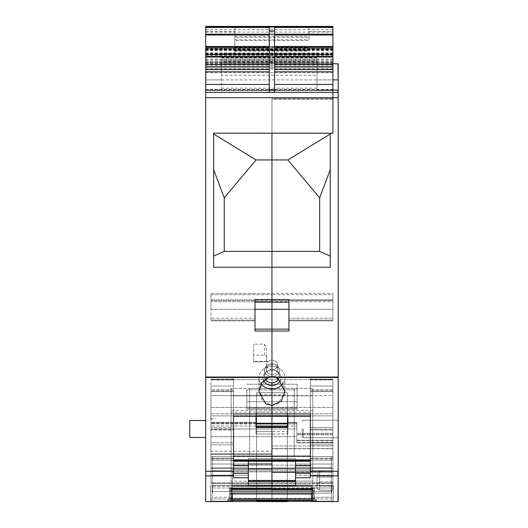 <?xml version="1.0" encoding="UTF-8"?>
<svg xmlns="http://www.w3.org/2000/svg" width="528" height="528" viewBox="0 0 528 528"><rect width="100%" height="100%" fill="white"/><g stroke="black" fill="none" stroke-linecap="round" stroke-linejoin="round"><path stroke-width="0.4" stroke-dasharray="2.64 1.98" d="M205.696 26.4L205.696 92.393L205.696 27.034L205.696 92.393L332.911 92.393L332.911 90.09L205.696 90.09L205.696 92.393L205.696 79.9L205.696 90.09L221.595 90.09L221.595 75.181L317.005 75.181L317.005 90.09L317.005 63.769L332.911 63.769L332.911 79.9L332.911 63.769L338.21 63.769L338.21 79.9L337.946 63.769M205.696 67.861L205.696 79.9L332.911 79.9L332.911 92.393L332.911 26.4L332.911 92.393L332.911 47.071L332.911 92.393L332.911 47.071L332.911 92.393L332.911 47.071L332.911 92.393L332.911 62.357L332.911 67.868L205.696 67.861L332.911 67.861L332.911 79.9L317.005 79.9M205.696 65.307L332.911 65.307L332.911 92.393L338.21 92.393L338.21 79.9M332.911 65.307L332.911 27.093M332.911 99.244L332.911 133.208L330.257 133.208L332.911 133.208L330.257 133.208L332.911 133.208L330.257 133.208L332.911 133.208L332.911 97.693L332.911 133.208L332.911 98.756L332.911 99.244L332.911 98.756L271.953 98.756L332.911 98.756L271.953 98.756L271.953 99.244L332.911 99.244L332.911 133.208L332.911 98.756L271.953 98.756L271.953 133.175L271.953 99.244L332.911 99.244M274.6 92.393L205.696 92.393L205.696 97.693L332.911 97.693L332.911 92.393L338.21 92.393L205.696 92.393L205.696 47.071L205.696 92.393L205.696 47.071L205.696 92.393L205.696 47.071L205.696 92.393L332.911 92.393L205.696 92.393L274.6 92.393L274.6 27.436M205.696 56.041L332.911 56.041L205.696 56.08M317.005 75.181L317.005 53.434L317.005 63.776L221.595 63.776L221.595 62.271L221.595 63.677L317.005 63.677L317.005 62.271L317.005 63.723L221.595 63.723L221.595 61.631L317.005 61.631M221.595 90.09L221.595 63.769L317.005 63.677M312.767 497.251L331.848 497.251L331.848 501.56L311.441 501.56L311.441 495.667L311.441 501.56L311.441 500.207L232.459 500.207L232.459 501.56L232.459 487.964L232.459 497.251L212.051 497.251L212.051 501.6L212.051 486.136L212.051 501.6L331.848 501.6L331.848 486.136L331.848 491.436L212.051 491.436L331.848 491.436L331.848 501.6L212.051 501.6L271.953 501.6L226.367 501.6L271.953 501.6L226.367 501.6L229.548 498.419L229.548 494.663L229.548 498.419L226.367 501.6L271.953 501.6L205.696 501.6L205.696 377.038L270.851 377.038L271.953 376.979L271.953 376.57A7.418 6.428 0 0 0 275.51 375.784A7.418 6.428 180 0 0 279.371 370.148A7.418 6.428 180 0 0 275.51 364.505A7.418 6.428 0 0 0 271.953 363.719A7.418 6.428 180 0 1 279.371 370.148A7.418 6.428 180 0 1 271.953 376.57L271.953 405.544L262.548 401.115L258.964 391.268L265.723 378.741L270.851 377.038M221.595 79.9L205.696 79.9L205.696 67.868M205.696 97.693L205.696 377.038M205.696 428.98L205.696 420.499L205.696 428.98M332.911 63.769L221.595 63.677M221.595 62.271L317.005 62.271L221.595 62.271M221.595 75.181L221.595 61.631M205.696 57.248L332.911 57.248L205.696 57.248M224.248 251.381L224.248 197.848L256.047 159.944L271.953 159.944L271.953 133.175L271.953 251.381L271.953 159.944L287.852 159.944L330.257 134.006L330.257 133.175L213.642 133.175L213.642 256.06L213.642 133.175L330.257 133.175L213.642 133.175L213.642 267.227L213.642 256.06L213.642 267.227L271.953 267.227L271.953 299.541L271.953 251.381L224.248 251.381L213.642 256.06M330.257 134.006L330.257 267.227L271.953 267.227L271.953 251.381L319.658 251.381L319.658 197.848L330.257 169.686L330.257 256.06L319.658 251.381M254.991 299.541L254.991 331.023L254.991 299.864L254.991 302.194L254.991 301.415L271.953 301.415L271.953 299.541L254.991 299.541L254.991 302.194L254.991 299.541M288.915 329.149L271.953 329.149L271.953 309.316L332.911 309.316L332.911 320.879L288.915 320.879L288.915 320.1L288.915 331.023L288.915 299.864L288.915 302.194L271.953 302.194L271.953 300.445L210.995 300.445L271.953 300.445L271.953 293.429L271.953 309.316L271.953 299.541L288.915 299.541L288.915 331.023L271.953 331.023L271.953 369.785A5.564 4.818 0 0 1 266.383 364.96A5.564 4.818 0 0 0 271.953 369.785L271.953 360.142A5.564 4.818 0 0 0 266.383 364.96A5.564 4.818 0 0 1 271.953 360.142A5.564 4.818 0 0 1 277.517 364.96A5.564 4.818 0 0 0 271.953 360.142L271.953 364.789A5.564 4.818 0 0 0 269.28 365.376A5.564 4.818 180 0 0 266.383 369.607A5.564 4.818 180 0 0 269.28 373.837A5.564 4.818 0 0 0 271.953 374.431L271.953 364.789A5.564 4.818 180 0 0 266.383 369.607L266.383 364.96L266.383 369.607A5.564 4.818 180 0 0 271.953 374.431L271.953 376.57A7.418 6.428 0 0 1 264.528 370.148A7.418 6.428 0 0 1 271.953 363.719A7.418 6.428 180 0 0 268.396 364.505A7.418 6.428 0 0 0 264.528 370.148A7.418 6.428 0 0 0 268.396 375.784A7.418 6.428 180 0 0 271.953 376.57L271.953 369.785A5.564 4.818 0 0 0 277.517 364.96A5.564 4.818 0 0 1 271.953 369.785L271.953 382.8A7.418 6.428 180 0 1 264.528 376.372A7.418 6.428 180 0 1 268.396 370.735A7.418 6.428 0 0 1 271.953 369.943L271.953 369.943A8.95 7.755 0 0 0 267.656 370.894A8.95 7.755 0 0 0 263.281 379.619A8.95 7.755 0 0 0 271.953 385.453L271.953 413.893L271.953 405.544L278.177 403.795L284.935 391.268L284.935 377.698A12.989 11.246 0 0 0 271.953 366.452L271.953 329.149L254.991 329.149L254.991 331.023L271.953 331.023L271.953 309.316L210.995 309.316L210.995 320.879L210.995 293.429L210.995 299.864L210.995 294.697L271.953 294.697L271.953 302.194L271.953 301.415L254.991 301.415L254.991 299.864L210.995 299.864L254.991 299.864L254.991 301.739L210.995 301.739L254.991 301.739L254.991 318.226L210.995 318.226L254.991 318.226L254.991 320.879L210.995 320.879L254.991 320.879L254.991 320.1L210.995 320.1L254.991 320.1L254.991 329.149M205.696 92.393L332.911 92.393L205.696 92.393L332.911 92.393L205.696 92.393L332.911 92.393L205.696 92.393L332.911 92.393L332.911 90.09L317.005 90.09M234.848 40.498L234.848 37.316L309.058 37.316L234.848 37.316L234.848 54.549L234.848 26.4L234.848 40.498L309.058 40.498L309.058 26.4L309.058 40.498M205.96 49.19L332.911 49.19L205.96 49.19M205.696 47.071L332.911 47.071L205.696 47.071M221.595 53.434L317.005 53.434L221.595 53.434M269.3 27.436L269.3 92.393M210.461 501.6L210.461 485.575L210.461 501.6M312.767 501.356L333.439 501.356L333.439 485.575L333.439 501.6L333.439 485.575L333.439 501.356L312.767 501.356L312.767 489.324L271.953 489.383L271.953 460.772L231.139 460.772L271.953 460.772L271.953 465.155L271.953 388.403L271.953 465.155L231.139 465.155L231.139 456.542L231.139 488.578L231.139 460.772L231.139 465.155L271.953 465.155L271.953 460.772L271.953 489.383L271.953 388.403L271.953 489.383L271.953 485.951L248.365 485.951L248.365 475.22L248.365 485.951L248.365 477.728L233.521 477.728L233.521 413.893L233.521 416.315L233.521 415.536L271.953 415.536L271.953 416.315L271.953 377.276L271.953 379.652L210.995 379.652L210.995 379.163L210.995 430.036L210.995 379.163L210.995 413.794L210.995 379.652L271.953 379.652L271.953 377.276L271.953 395.564L271.953 377.276L233.521 377.276L233.521 416.315L233.521 415.536L271.953 415.536L271.953 377.276L233.521 377.276L233.521 379.256L210.995 379.163L233.521 379.163L233.521 386.021L210.995 386.021L233.521 386.021L233.521 430.036L233.521 427.614L233.521 429.257L210.995 429.257L233.521 429.257L233.521 430.036L210.995 430.036L233.521 430.036L233.521 413.794L233.521 415.892L210.995 415.892L233.521 415.892L233.521 427.614L210.995 427.614L233.521 427.614M231.139 501.356L210.461 501.356L231.139 501.356L231.139 488.578L271.953 488.578L231.139 488.578L231.139 489.383L271.953 489.324L271.953 481.503L248.365 481.503M271.953 470.857L271.953 501.6L271.953 494.399L271.953 499.745L271.953 494.399L271.953 499.745L271.953 494.485L271.953 499.745L315.678 499.745L317.539 501.6L271.953 501.6L271.953 499.745L315.678 499.745L317.539 501.6L271.953 501.6L271.953 498.947L271.953 501.6L271.953 498.947L210.461 498.947L333.439 498.947L271.953 498.947L271.953 470.857L231.139 470.857L231.139 485.575L231.139 469.339L231.139 470.857L271.953 470.857L271.953 456.542L271.953 469.339L312.767 469.339L312.767 388.403L312.767 470.857L312.767 469.339L231.139 469.339L271.953 469.339L271.953 470.857L312.767 470.857L312.767 481.12L312.767 470.857L271.953 470.857L271.953 481.12L231.139 481.12L271.953 481.12L271.953 470.857M271.953 493.495L271.953 498.32L271.953 494.399L313.434 494.399L271.953 494.399L313.434 494.399L271.953 494.399L271.953 490.36L271.953 491.674L271.953 490.36L271.953 491.674L271.953 490.36L271.953 491.674L271.953 490.36L271.953 491.674L312.708 491.674L312.352 490.36L271.953 490.36L312.352 490.36L271.953 490.36L312.352 490.36L312.708 491.674L312.352 490.36L312.708 491.674L271.953 491.674L312.708 491.674L271.953 491.674L271.953 494.399L271.953 491.674L271.953 494.399L271.953 491.674L271.953 493.495L313.19 493.495L230.71 493.495L271.953 493.495M271.953 490.175L271.953 487.819L271.953 488.36L271.953 487.819L271.953 488.36L271.953 487.819L271.953 488.36L271.953 487.819L271.953 488.36L311.817 488.36L271.953 488.36L311.817 488.36L311.672 487.819L232.228 487.819L232.082 488.36L311.817 488.36L311.672 487.819L311.817 488.36L311.672 487.819L232.228 487.819L232.082 488.36L271.953 488.36L271.953 490.36L271.953 488.36L271.953 490.36L271.953 488.36L271.953 490.175L312.305 490.175L271.953 490.175M338.21 92.393L338.21 501.6L271.953 501.6L317.539 501.6L316.477 500.537L317.539 501.6L271.953 501.6L271.953 499.745L271.953 500.537L316.477 500.537L271.953 500.537L316.477 500.537L314.622 498.683L315.678 499.745L314.622 498.683L271.953 498.683L314.622 498.683L271.953 498.683L314.622 498.683L271.953 498.683L314.622 498.683L314.358 494.663L314.622 498.683L229.284 498.683L314.622 498.683L316.477 500.537L227.423 500.537L271.953 500.537L227.423 500.537L271.953 500.537L271.953 501.6L271.953 499.745L271.953 501.6L271.953 500.537L271.953 501.6L331.848 501.56M248.365 468.607L210.995 468.607L210.995 463.96L210.995 468.607L271.953 468.607L271.953 453.895L271.953 483.569L271.953 480.447L271.953 481.503L295.541 481.503L295.541 485.951L295.541 461.267M271.953 453.895L271.953 454.271L271.953 453.895L210.995 453.895L210.995 463.96L210.995 453.895L271.953 453.895M271.953 451.242L271.953 436.669L271.953 451.242L210.995 451.242L210.995 436.669L210.995 454.271L210.995 451.242L271.953 451.242M287.852 423.951L296.861 423.951L296.861 423.232L296.861 423.951L271.953 423.951L271.953 445.969L271.953 436.669L210.995 436.669L210.995 426.043L210.995 436.669L296.861 436.669L296.861 442.972L296.861 436.669L271.953 436.669L271.953 426.994L271.953 460.845L248.365 460.845L295.541 460.845L271.953 460.845L271.953 461.254L271.953 434.029L271.953 458.548L271.953 434.029L256.047 434.029L256.047 422.321L256.047 422.941L256.047 422.321L256.047 422.941L210.995 422.941L210.995 426.043L210.995 422.321L210.995 464.039L210.995 422.941L256.047 422.941L210.995 422.941L256.047 422.941L256.047 412.071L256.047 434.029L256.047 416.315M287.852 423.232L271.953 423.232L271.953 415.82L271.953 416.315L271.953 415.82L287.852 415.82L256.047 415.82L271.953 415.82L271.953 412.071L271.953 423.951L271.953 423.232L210.995 423.232L256.047 423.232M295.541 477.728L310.378 477.728L310.378 461.221L233.521 461.267L271.953 461.267L271.953 427.456L287.852 427.456L287.852 412.071L271.953 412.071L271.953 395.564L210.995 395.564L210.995 407.385L210.995 391.644L210.995 395.564L271.953 395.564L271.953 377.276L310.378 377.276L310.378 391.644L310.378 377.276L310.378 379.256L310.378 377.276L271.953 377.276L271.953 395.564L332.911 395.564L332.911 407.385L332.911 391.644L332.911 395.564L271.953 395.564L271.953 407.385L210.995 407.385L210.995 412.071L210.995 407.385L271.953 407.385L271.953 395.564L271.953 407.385L332.911 407.385L332.911 412.071L332.911 407.385L271.953 407.385L271.953 412.071L271.953 407.385L271.953 412.071L256.047 412.071L287.852 412.071L287.852 434.029L287.852 416.315M254.991 309.316L210.995 309.316L210.995 293.429L271.953 293.429L271.953 301.415L271.953 294.697L210.995 294.697L210.995 293.429L271.953 293.429L271.953 302.194L254.991 302.194M260.951 383.678A12.989 11.246 0 0 1 258.964 377.698A12.989 11.246 0 0 1 271.953 366.452L271.953 376.979L275.365 377.5L282.401 382.8L284.935 391.268L284.935 377.698A12.989 11.246 0 0 1 282.949 383.678M248.365 480.447L271.953 480.447L271.953 483.569L271.953 482.757L210.995 482.757L210.995 483.569L210.995 468.607L210.995 482.757L332.911 482.757L332.911 483.569L332.911 482.757L271.953 482.757L271.953 483.569L210.995 483.569L271.953 483.569L271.953 480.447L271.953 483.503L210.995 483.503L210.995 475.22L210.995 483.503L271.953 483.503L271.953 472.303L332.911 472.303L332.911 482.757L332.911 448.595L332.911 472.303L295.541 472.303M263.551 380.384A8.95 7.755 0 0 1 271.953 369.943L271.953 366.452A12.989 11.246 0 0 0 265.723 367.831A12.989 11.246 0 0 0 258.964 377.698A12.989 11.246 0 0 0 271.953 388.945A12.989 11.246 0 0 0 278.177 387.565A12.989 11.246 0 0 0 284.935 377.698A12.989 11.246 0 0 0 278.177 367.831A12.989 11.246 0 0 0 271.953 366.452L271.953 369.943A7.418 6.428 180 0 0 264.528 376.372A7.418 6.428 180 0 0 265.214 379.064M233.521 465.742L233.521 473.319L233.521 461.221L233.521 465.742L248.365 465.742L248.365 477.728M233.521 459.862L233.521 390.872L233.521 391.644L210.995 391.644L210.995 390.872L210.995 444.847L210.995 391.644L233.521 391.644L210.995 391.644L233.521 391.644L233.521 444.847L210.995 444.847L210.995 458.984L210.995 444.847L233.521 444.847L233.521 458.984L233.521 458.205L210.995 458.205L210.995 458.984L210.995 456.113L210.995 458.205L233.521 458.205L233.521 456.113L233.521 459.862L271.953 459.862L271.953 426.994L271.953 434.029L287.852 434.029L256.047 434.029L256.047 431.6L271.953 431.6L256.047 431.6L256.047 427.277L271.953 427.277L271.953 431.6L287.852 431.6L271.953 431.6L271.953 427.277L256.047 426.994L287.852 426.994M231.139 395.828L231.139 469.339L231.139 388.403L231.139 410.329L231.139 395.828L271.953 395.828L231.139 395.828M231.139 412.163L231.139 456.542L231.139 412.163L271.953 412.163L271.953 456.542L271.953 388.403L231.139 388.403L271.953 388.403L271.953 412.163L312.767 412.163L312.767 456.542L312.767 412.163M231.139 501.131L231.139 485.575L231.139 501.131L210.461 501.131L231.139 501.131M248.365 465.742L248.365 461.221L233.521 461.221L248.365 461.228L233.521 461.228L248.365 461.228L248.365 458.548L271.953 458.548L248.365 458.548L248.365 475.22L248.365 467.788L210.995 467.788L210.995 475.22L210.995 467.788L248.365 467.788L248.365 460.291L210.995 460.291L248.365 460.291L248.365 458.548L248.365 461.267M295.541 473.319L310.378 473.319L310.378 477.728L310.378 413.893L233.521 413.893L233.521 416.315L310.378 416.315L310.378 386.021L310.378 430.036L310.378 429.257L332.911 429.257L332.911 430.036L332.911 413.794L332.911 415.892L310.378 415.892L310.378 413.794L310.378 415.536L271.953 415.536L310.378 415.536L310.378 413.794L310.378 430.036L310.378 415.892L332.911 415.892L332.911 430.036L332.911 429.257L310.378 429.257L310.378 427.614L332.911 427.614L310.378 427.614M271.953 485.575L210.461 485.575L271.953 485.575L210.461 485.575L271.953 485.575L271.953 481.12L312.767 481.12L312.767 485.575L271.953 485.575L271.953 498.947L271.953 481.12L312.767 481.12L312.767 485.575L332.911 485.575L271.953 485.575L333.439 485.575L271.953 485.575M229.548 494.663L229.548 498.32L229.548 494.663M230.446 494.485L313.46 494.485L229.548 494.485L229.548 493.495L229.548 494.485L230.446 494.485M230.762 493.304L271.953 493.304L271.953 491.674L271.953 493.304L313.19 493.495L229.548 493.304L229.548 491.674L229.548 493.495L230.762 493.304M231.198 491.674L231.548 490.36L271.953 490.36L231.548 490.36L271.953 490.36L231.548 490.36L231.198 491.674L231.548 490.36L231.198 491.674L271.953 491.674L229.548 491.674L229.548 490.175L229.548 491.674L229.548 490.36L229.548 491.674L231.198 491.674M231.95 488.862L231.601 490.175L231.95 488.862L231.601 490.175L231.95 488.862L311.956 488.862L312.305 490.175L311.956 488.862L312.305 490.175L311.956 488.862L229.548 488.862L229.548 488.36L229.548 490.175L229.548 488.862L229.548 490.175L229.548 488.862L231.95 488.862M229.548 487.819L271.953 487.819L232.228 487.819L232.082 488.36L271.953 488.36L232.082 488.36L232.228 487.819L229.548 487.819L232.228 487.819L229.548 487.819L229.548 488.36L229.548 487.819M210.995 454.146L271.953 454.146L210.995 454.146M256.047 159.944L213.642 134.006M224.248 197.848L213.642 169.686M210.995 412.071L210.995 456.113L210.995 412.071M256.047 423.951L210.995 423.951L271.953 423.951L271.953 429.007L271.953 426.994L271.953 427.456L256.047 427.456L256.047 426.994M205.696 437.461L189.79 437.461L189.79 420.499L189.79 437.461L189.79 420.499L205.696 420.499M210.461 418.757L215.49 418.829M210.461 418.942L215.094 418.829M266.653 361.759L266.653 353.793L266.653 361.759L253.664 361.984L264.528 361.792L253.664 361.984L253.664 355.153L264.528 355.153L266.653 356.499L266.653 361.759L267.419 361.746L266.653 360.532L266.653 361.759M253.664 344.17L253.664 361.984L253.664 344.17L264.528 344.17C266.29 346.962 266.996 350.176 266.653 353.793M266.983 361.251L253.664 361.251L253.664 361.984L267.419 361.746M266.653 360.532L266.653 356.499M253.664 361.251L253.664 355.153M231.139 493.119L331.32 493.119L331.32 456.542L331.32 493.119L312.767 493.119M212.586 456.542L212.586 493.119L212.586 456.542L212.586 493.119L212.586 456.542L331.32 456.542L212.586 456.542M232.459 500.207L232.459 471.893L232.459 487.964L232.459 471.893L311.441 471.893L232.459 471.893L232.459 493.093L311.441 493.093L232.459 493.119M311.441 500.207L311.441 493.119M232.459 486.295L311.441 486.295L311.441 492.545L311.441 485.054L311.441 486.295L232.459 486.295M311.441 495.667L311.441 492.545L311.441 495.667M294.215 456.542L249.691 456.542L249.691 388.403L249.691 395.828L294.215 395.828L294.215 412.163L294.215 395.828L249.691 395.828L249.691 388.403L294.215 388.403L294.215 395.828L294.215 388.403L249.691 388.403L249.691 456.542L294.215 456.542L294.215 388.403L294.215 456.542L249.691 456.542L294.215 456.542M311.441 497.251L331.848 497.251L331.848 486.136L212.051 486.136L331.848 486.136L331.848 487.964L311.441 487.964L331.848 487.964L331.848 501.356M231.139 497.251L212.051 497.251L212.051 486.136L212.051 487.964L232.459 487.964L212.051 487.964L212.051 501.356M256.582 501.6L256.582 392.726L256.582 500.702L287.324 500.702L287.324 394.772L287.324 501.6L287.324 392.726L287.324 394.772L256.582 394.772L287.324 394.772L287.324 392.726L256.582 392.726L287.324 392.726L287.324 501.6L256.582 501.6L256.582 392.726L256.582 501.6M331.32 456.542L331.32 493.119L331.32 456.542M232.459 497.251L232.459 501.56L212.051 501.56M212.051 501.6L331.848 501.6M314.358 487.819L311.672 487.819L314.358 487.819L314.358 488.36L314.358 487.819L311.672 487.819L314.358 487.819L314.358 490.175L314.358 487.819M295.541 468.211L332.911 468.211L271.953 468.211L271.953 448.595L271.953 461.267L271.953 459.862L310.378 459.862L310.378 456.113L310.378 459.862M271.953 448.734L271.953 445.969L271.953 448.734L332.911 448.734L332.911 442.972L332.911 448.734L271.953 448.734M271.953 429.007L271.953 436.669L271.953 429.007L210.995 429.007L296.861 429.007L296.861 436.669L296.861 426.043L296.861 429.007L271.953 429.007M271.953 364.789L271.953 369.943L271.953 364.789A5.564 4.818 0 0 1 277.517 369.607A5.564 4.818 0 0 1 271.953 374.431A5.564 4.818 180 0 0 274.619 373.837A5.564 4.818 0 0 0 277.517 369.607L277.517 364.96L277.517 369.607A5.564 4.818 0 0 0 274.619 365.376A5.564 4.818 180 0 0 271.953 364.789M288.915 309.316L332.911 309.316L332.911 300.445L271.953 300.445L332.911 300.445L332.911 293.429L271.953 293.429L271.953 294.697L332.911 294.697L332.911 301.739L332.911 293.429L332.911 294.697L271.953 294.697L271.953 293.429L332.911 293.429L332.911 320.879L332.911 301.739L288.915 301.739L288.915 299.864L288.915 301.415L271.953 301.415L288.915 301.415L288.915 302.194M271.953 133.175L271.953 98.756L271.953 133.175L330.257 133.175M278.692 379.064A7.418 6.428 0 0 0 279.371 376.372A7.418 6.428 0 0 0 271.953 369.943A7.418 6.428 180 0 1 275.51 370.735A7.418 6.428 0 0 1 279.371 376.372A7.418 6.428 0 0 1 275.51 382.015A7.418 6.428 180 0 1 271.953 382.8L271.953 385.453A8.95 7.755 0 0 0 276.243 384.503A8.95 7.755 0 0 0 280.625 375.778A8.95 7.755 0 0 0 271.953 369.943L271.953 369.943A8.95 7.755 0 0 1 276.243 370.894A8.95 7.755 0 0 1 280.348 380.384M271.953 468.211L271.953 472.303M295.541 480.447L295.541 475.22L295.541 480.447L271.953 480.447L271.953 485.951L295.541 485.951L295.541 481.503M231.139 489.383L312.767 489.383L312.767 460.772L312.767 488.578L271.953 488.578L312.767 488.578L312.767 489.383M271.953 500.537L271.953 499.745L271.953 500.537M314.358 490.36L314.358 493.495L314.358 490.36L312.352 490.36L314.358 490.36M314.358 494.399L314.358 498.32L314.358 494.399L313.434 494.399L314.358 494.399M271.953 388.403L312.767 388.403L271.953 388.403M271.953 395.828L312.767 395.828L271.953 395.828M271.953 460.772L312.767 460.772L312.767 465.155L312.767 460.772L271.953 460.772M271.953 465.155L312.767 465.155L312.767 456.542L312.767 465.155L271.953 465.155M332.911 480.447L332.911 460.291L332.911 467.788L295.541 467.788L295.541 460.291L332.911 460.291L332.911 458.548L332.911 460.291L295.541 460.291L295.541 458.548L295.541 467.788L332.911 467.788L332.911 480.447M256.047 426.043L210.995 426.043L296.861 426.043L296.861 423.951L296.861 426.043L287.852 426.043M271.953 379.652L332.911 379.652L332.911 379.256L332.911 413.794L332.911 379.652L271.953 379.652M330.257 256.06L330.257 169.686M287.852 159.944L319.658 197.848M312.767 501.131L312.767 485.575L312.767 501.131L333.439 501.131L312.767 501.131M338.21 428.98L338.21 437.725L338.21 428.98M314.358 493.304L313.144 493.304L314.358 493.304M314.358 488.862L314.358 490.175L314.358 488.862L271.953 488.862L314.358 488.862M295.541 475.22L295.541 470.804L332.911 470.804L295.541 470.804L295.541 475.22L332.911 475.22L295.541 475.22M310.378 379.942L310.378 386.021L332.911 386.021L332.911 429.257L332.911 386.021L310.378 386.021L310.378 379.942L332.911 379.942L332.911 379.163L310.378 379.163L332.911 379.163L332.911 386.021L332.911 379.942L310.378 379.942M310.378 456.113L310.378 458.984L310.378 458.205L332.911 458.205L332.911 458.984L332.911 390.872L332.911 391.644L332.911 390.872L332.911 391.644L310.378 391.644L310.378 390.872L310.378 391.644L310.378 390.872L310.378 391.644L332.911 391.644L310.378 391.644L332.911 391.644L332.911 444.847L310.378 444.847L310.378 442.741L310.378 444.847L332.911 444.847L332.911 458.984L332.911 458.205L310.378 458.205L310.378 456.113L233.521 456.113M310.378 456.562L310.378 444.847L310.378 456.562L332.911 456.562L310.378 456.562M310.378 442.741L310.378 391.644L310.378 442.741L332.911 442.741L310.378 442.741M332.911 440.59L332.911 433.316L332.911 442.134L332.911 440.59L296.861 440.59L296.861 442.134L296.861 434.795L296.861 442.134L296.861 440.279L332.911 440.59M332.911 434.095L332.911 458.548L332.911 434.095L296.861 434.095L296.861 433.316L296.861 434.795L296.861 433.316L296.861 434.095L332.911 434.095M296.861 442.972L296.861 440.279L296.861 442.972L332.911 442.972L296.861 442.972M296.861 422.941L296.861 434.095L296.861 422.321L296.861 422.941L287.852 422.941L296.861 422.941M332.911 456.113L332.911 412.071L332.911 456.113M338.21 97.693L332.911 97.693L332.911 92.393M288.915 318.226L288.915 301.739L332.911 301.739L332.911 320.879L288.915 320.879L288.915 318.226L332.911 318.226L288.915 318.226M233.521 461.267L271.953 461.267L271.953 458.548L271.953 461.254L310.378 461.221L310.378 465.742L295.541 465.742M310.378 473.319L310.378 465.742M302.161 428.98L302.161 436.669L302.161 428.98M332.911 481.741L332.911 471.128L319.612 471.577C317.678 472.606 316.813 474.302 317.005 476.665L317.005 483.311L319.612 481.899L319.612 485.793L319.612 471.577C317.678 472.606 316.813 474.302 317.005 476.665L317.005 477.121L332.911 477.121L332.911 471.128L319.612 471.577L319.612 481.899L332.911 481.741L332.911 486.024L332.911 471.128L332.911 490.373L332.911 477.121L317.005 477.121L317.005 483.311C317.196 484.783 318.067 485.608 319.612 485.793L332.911 486.024L319.612 485.793L319.612 490.083L332.911 490.373L319.612 490.083C317.546 489.225 316.675 488.103 317.005 486.71L317.005 483.311C317.196 484.783 318.067 485.608 319.612 485.793L319.612 490.083C317.546 489.225 316.675 488.103 317.005 486.71L317.005 483.311L319.612 481.899L332.911 481.741M246.774 389.855L246.774 401.689L297.132 401.689L297.132 384.232L246.774 384.232L297.132 384.232L297.132 409.094L297.132 389.855L246.774 389.855L246.774 407.312L297.132 407.312L297.132 384.232L297.132 389.855L246.774 389.855L246.774 401.689L297.132 401.689L297.132 408.065L246.774 408.065L246.774 401.689L246.774 408.065L297.132 408.065L297.132 409.094L297.132 407.312L246.774 407.312L246.774 409.094L297.132 409.094L246.774 409.094L246.774 389.855M221.595 88.163L317.005 88.163M205.696 90.618L332.911 90.618L205.696 90.618M205.696 63.591L332.911 63.591M205.696 62.357L332.911 62.357L205.696 62.357M205.696 62.608L332.911 62.608M205.696 63.888L332.911 63.888M205.696 66.541L332.911 66.541M205.696 69.056L332.911 69.056M205.696 72.692L332.911 72.692M205.696 89.74L332.911 89.74M205.696 63.98L332.911 63.98M205.696 63.868L332.911 63.868M205.696 62.073L332.911 62.073M205.696 61.116L332.911 61.116M205.696 60.001L332.911 60.001M205.696 59.05L332.911 59.05M205.696 57.149L332.911 57.149M205.696 53.79L332.911 53.79M205.696 46.444L332.911 46.444M205.696 29.687L332.911 29.687M205.696 89.443L332.911 89.443M205.696 50.49L332.911 50.49M205.696 53.163L205.96 89.443M205.696 49.579L332.911 49.579M205.696 48.286L332.911 48.286M309.058 31.7L332.911 31.7M205.696 31.7L234.848 31.7M205.696 32.076L332.911 32.076M205.696 49.652L332.911 49.652M205.696 50.246L332.911 50.246M205.696 54.179L332.911 54.179M205.696 55.202L332.911 55.202M205.696 54.76L332.911 54.76M205.696 53.434L332.911 53.434M205.696 52.873L332.911 52.873M205.696 55.229L332.911 55.229M205.696 50.015L332.911 50.015M205.696 89.45L332.911 89.456M205.696 48.853L332.911 48.853M221.595 57.836L317.005 57.836M221.595 54.496L317.005 54.496M221.595 54.417L317.005 54.417M221.595 56.694L317.005 56.694M221.595 57.671L317.005 57.671M221.595 57.941L317.005 57.941M221.595 59.261L317.005 59.261M221.595 60.713L317.005 60.713M205.96 50.49L205.96 53.163M205.696 475.867L233.521 475.867M205.696 471.286L233.521 471.286M205.696 377.5L268.534 377.5M234.848 36.379L309.058 36.379M233.521 473.319L248.365 473.319M228.221 499.745L271.953 499.745L228.221 499.745M229.548 498.32L314.358 498.32L229.548 498.32M229.548 494.399L230.465 494.399L229.548 494.399M229.548 493.495L230.71 493.495L229.548 493.495M229.548 490.36L231.548 490.36L229.548 490.36M229.548 490.175L231.601 490.175L229.548 490.175M229.548 488.36L232.082 488.36L229.548 488.36M248.365 475.22L210.995 475.22L248.365 475.22M271.953 463.96L248.365 463.96M233.521 413.794L210.995 413.794L233.521 413.794M312.767 410.329L231.139 410.329M234.848 39.831L309.058 39.831M234.848 46.398L309.058 46.398M234.848 47.401L309.058 47.401M234.848 50.635L309.058 50.635M234.848 51.13L309.058 51.13M234.848 50.054L309.058 50.054M233.521 442.741L210.995 442.741L233.521 442.741M233.521 456.562L210.995 456.562L233.521 456.562M233.521 389.77L210.995 389.77L233.521 389.77M233.521 379.942L210.995 379.942L233.521 379.942M248.365 464.039L210.995 464.039L248.365 464.039M248.365 470.804L210.995 470.804L248.365 470.804M233.521 460.337L310.378 460.337M264.528 355.153L264.528 344.17M232.459 485.054L311.441 485.054L232.459 485.054M314.358 488.36L311.817 488.36L314.358 488.36M315.678 499.745L271.953 499.745L315.678 499.745M314.358 494.485L313.46 494.485L314.358 494.485M314.358 493.495L313.19 493.495L314.358 493.495M314.358 491.674L312.708 491.674L314.358 491.674M314.358 490.175L312.305 490.175L314.358 490.175M310.378 475.867L337.946 475.867L338.21 471.286M337.946 501.6L338.21 475.867M332.911 483.503L271.953 483.503L332.911 483.503M332.911 448.701L271.953 448.701L332.911 448.701M332.911 445.969L271.953 445.969L332.911 445.969M310.378 379.256L332.911 379.256L310.378 379.256M310.378 413.794L332.911 413.794L310.378 413.794M275.365 377.5L337.946 377.5L338.21 377.038M310.378 471.286L337.946 471.286M273.049 377.038L337.946 377.038M288.915 320.1L332.911 320.1L288.915 320.1M288.915 299.864L332.911 299.864L288.915 299.864M337.946 97.693L338.21 90.09M332.911 79.9L337.946 79.9M332.911 90.09L337.946 90.09M303.224 428.98L303.224 437.725L303.224 428.98M310.378 461.228L295.541 461.228L310.378 461.228M271.953 458.548L295.541 458.548L271.953 458.548M332.911 464.039L295.541 464.039L332.911 464.039M332.911 389.77L310.378 389.77L332.911 389.77M332.911 434.795L296.861 434.795L332.911 434.795M271.953 427.277L287.852 427.277L271.953 427.277M205.696 62.179L332.911 62.179M205.696 67.795L332.911 67.795M221.595 62.179L317.005 62.179M258.964 391.268L258.964 377.698L258.964 391.268M271.953 454.271L210.995 454.271L271.953 454.271M264.528 376.372L264.528 370.148L264.528 376.372M234.848 54.549L309.058 54.549M233.521 390.872L210.995 390.872L233.521 390.872M233.521 458.984L210.995 458.984L233.521 458.984M256.047 422.321L210.995 422.321L256.047 422.321M232.459 486.38L311.441 486.38L232.459 486.38M332.911 483.569L271.953 483.569L332.911 483.569M332.911 448.595L271.953 448.595L332.911 448.595M279.371 376.372L279.371 370.148L279.371 376.372M332.911 440.279L296.861 440.279L332.911 440.279M296.861 422.321L287.852 422.321L296.861 422.321M332.911 390.872L310.378 390.872L332.911 390.872M303.224 437.725L338.21 437.725L303.224 437.725L302.161 436.669L303.224 437.725M303.224 420.235L338.21 420.235L303.224 420.235L302.161 421.298L303.224 420.235M310.378 461.221L295.541 461.221L310.378 461.221M332.911 430.036L310.378 430.036L332.911 430.036M271.953 461.267L310.378 461.267M332.911 458.984L310.378 458.984L332.911 458.984M332.911 433.316L296.861 433.316L332.911 433.316M332.911 442.134L296.861 442.134L332.911 442.134"/><path stroke-width="0.79" d="M331.848 501.356L205.696 501.6L205.696 26.4L332.911 26.4L332.911 133.208L213.642 133.175L213.642 267.227L271.953 267.227L271.953 299.541L271.953 251.381L224.248 251.381L213.642 256.06M269.3 92.393L269.3 27.436L205.696 27.436M269.3 31.013L274.6 31.013L274.6 27.436L332.911 27.436M205.696 92.393L332.911 92.393L332.911 133.208L330.257 133.208L330.257 267.227L271.953 267.227L271.953 133.175L271.953 159.944L256.047 159.944L213.642 134.006M270.851 377.038L271.953 376.979L271.953 331.023L271.953 376.979L275.365 377.5L278.177 378.741L284.935 391.268L281.358 401.115L271.953 405.544L265.723 403.795L258.964 391.268L261.499 382.8L268.534 377.5L270.851 377.038L205.696 377.038M254.991 302.194L271.953 302.194L271.953 299.541L254.991 299.541L254.991 331.023L271.953 331.023L271.953 329.149L271.953 331.023L288.915 331.023L288.915 299.541L271.953 299.541L271.953 329.149L271.953 309.316L254.991 309.316M205.696 26.4L332.911 26.4M205.696 471.286L233.521 471.286L233.521 413.893L271.953 413.893L271.953 405.544L271.953 426.043L256.047 426.043M233.521 471.286L233.521 477.728L248.365 477.728L248.365 485.951L271.953 485.951L271.953 489.383L312.767 489.383M248.365 468.607L271.953 468.607L271.953 489.324L231.139 489.324L231.139 501.356L210.461 501.356L231.139 501.356M274.6 31.013L274.6 92.393M278.692 379.064A7.418 6.428 0 0 1 271.953 382.8L271.953 385.453A8.95 7.755 0 0 1 267.656 384.503A8.95 7.755 0 0 1 263.551 380.384M282.949 383.678A12.989 11.246 0 0 1 271.953 388.945L271.953 405.544L271.953 388.945A12.989 11.246 0 0 1 265.723 387.565A12.989 11.246 0 0 1 260.951 383.678M287.852 426.994L271.953 426.994L271.953 426.043L271.953 427.456L271.953 426.994L256.047 426.994M295.541 472.303L271.953 472.303L271.953 485.951L295.541 485.951L295.541 477.728L310.378 477.728L310.378 413.893L271.953 413.893L271.953 416.315L233.521 416.315L233.521 427.614M248.365 477.728L248.365 461.267M256.047 159.944L224.248 197.848L213.642 169.686M224.248 251.381L224.248 197.848M265.214 379.064A7.418 6.428 180 0 0 268.396 382.015A7.418 6.428 0 0 0 271.953 382.8L271.953 385.453A8.95 7.755 0 0 0 280.348 380.384M295.541 480.447L248.365 480.447M310.378 461.267L271.953 461.267L271.953 427.456L256.047 427.456L256.047 416.315M205.696 420.499L189.79 420.499L189.79 437.461L205.696 437.461M312.767 493.119L231.139 493.119M212.051 501.356L232.459 501.56L232.459 493.093M311.441 493.119L311.441 500.207L232.459 500.207M311.441 500.207L311.441 501.56L331.848 501.56M256.582 501.56L256.582 500.702L287.324 500.702L287.324 501.6L256.582 501.56M312.767 501.356L333.439 501.356L312.767 501.356L312.767 489.324L231.139 489.383M271.953 472.303L271.953 427.456L287.852 427.456L287.852 416.315M310.378 427.614L310.378 416.315L271.953 416.315L271.953 426.043L287.852 426.043M288.915 302.194L271.953 302.194L271.953 309.316L288.915 309.316M330.257 134.006L287.852 159.944L271.953 159.944L271.953 251.381L319.658 251.381L319.658 197.848L330.257 169.686M331.848 501.6L338.21 501.6L338.21 475.867L337.946 501.6M330.257 133.175L271.953 133.175M287.852 159.944L319.658 197.848M330.257 256.06L319.658 251.381M332.911 63.769L338.21 63.769L338.21 475.867M338.21 92.393L338.21 97.693M332.911 92.393L337.946 92.393L337.946 90.09L332.911 90.09M295.541 477.728L295.541 461.267M205.696 27.093L332.911 27.093M274.6 34.221L332.911 34.221M274.6 34.993L332.911 34.993M274.6 46.444L332.911 46.444M274.6 47.916L332.911 47.916M274.6 54.298L332.911 54.298M274.6 56.747L332.911 56.747M274.6 64.403L332.911 64.403M274.6 66.614L332.911 66.614M274.6 69.617L332.911 69.617M274.6 71.828L332.911 71.828M274.6 84.44L332.911 84.44M205.696 97.693L337.946 97.693M205.696 34.221L269.3 34.221M205.696 34.993L269.3 34.993M205.696 46.444L269.3 46.444M205.696 47.916L269.3 47.916M205.696 54.298L269.3 54.298M205.696 56.747L269.3 56.747M205.696 64.403L269.3 64.403M205.696 66.614L269.3 66.614M205.696 69.617L269.3 69.617M205.696 71.828L269.3 71.828M205.696 84.44L269.3 84.44M205.696 377.5L268.534 377.5M205.696 475.867L233.521 475.867M269.3 34.386L274.6 34.386M269.3 89.78L274.6 89.78M254.991 329.149L288.915 329.149M295.541 481.503L248.365 481.503M248.365 473.319L233.521 473.319M287.852 423.232L256.047 423.232M287.852 423.951L256.047 423.951M271.953 463.96L248.365 463.96M310.378 456.113L233.521 456.113M310.378 459.862L233.521 459.862M310.378 460.337L233.521 460.337M233.521 465.742L248.365 465.742M231.139 497.251L232.459 497.251M311.441 497.251L312.767 497.251M273.049 377.038L337.946 377.038L338.21 377.5M310.378 471.286L337.946 471.286L337.946 475.867L310.378 475.867M275.365 377.5L337.946 377.5M295.541 468.211L271.953 468.211M310.378 473.319L295.541 473.319M338.21 79.9L337.946 63.769M332.911 79.9L337.946 79.9M310.378 465.742L295.541 465.742M205.696 27.034L332.911 27.034M271.953 461.267L233.521 461.267"/></g></svg>

